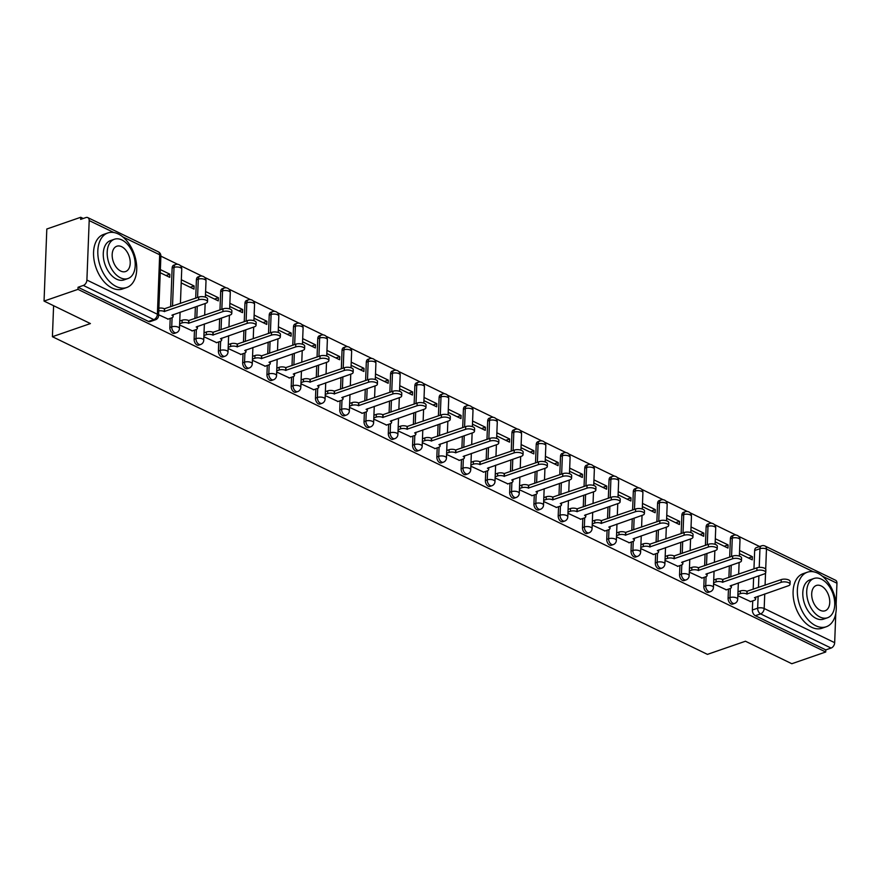 <?xml version="1.0" encoding="UTF-8"?>
<svg xmlns="http://www.w3.org/2000/svg" width="881" height="881" viewBox="0 0 881 881"><rect width="100%" height="100%" fill="white"/><g stroke="black" fill="none" stroke-linecap="round" stroke-linejoin="round"><path stroke-width="1.32" d="M728.455 589.103L728.102 598.232A4.614 2.885 70.9 0 0 731.054 603.937A4.614 2.885 70.9 0 0 732.728 604.102L734.6 603.452A4.614 2.885 -109.1 0 1 732.937 603.287A4.614 2.885 -109.1 0 1 729.986 597.582L730.338 588.431M704.183 577.33L703.831 586.46A4.614 2.885 70.9 0 0 706.782 592.164A4.614 2.885 70.9 0 0 708.456 592.329L710.328 591.68A4.614 2.885 -109.1 0 1 708.665 591.525A4.614 2.885 -109.1 0 1 705.714 585.81L706.066 576.659M679.912 565.558L679.559 574.687A4.614 2.885 70.9 0 0 682.511 580.403A4.614 2.885 70.9 0 0 684.185 580.557L686.057 579.907A4.614 2.885 -109.1 0 1 684.394 579.753A4.614 2.885 -109.1 0 1 681.442 574.038L681.795 564.886M655.64 553.797L655.288 562.915A4.614 2.885 70.9 0 0 658.239 568.63A4.614 2.885 70.9 0 0 659.913 568.785L661.785 568.146A4.614 2.885 -109.1 0 1 660.111 567.981A4.614 2.885 -109.1 0 1 657.171 562.265L657.512 553.114M631.369 542.024L631.016 551.143A4.614 2.885 70.9 0 0 633.968 556.858A4.614 2.885 70.9 0 0 635.642 557.023L637.514 556.374A4.614 2.885 -109.1 0 1 635.84 556.208A4.614 2.885 -109.1 0 1 632.899 550.493L633.241 541.341M607.097 530.252L606.745 539.37A4.614 2.885 70.9 0 0 609.696 545.086A4.614 2.885 70.9 0 0 611.37 545.251L613.242 544.601A4.614 2.885 -109.1 0 1 611.568 544.436A4.614 2.885 -109.1 0 1 608.628 538.72L608.969 529.569M582.826 518.48L582.473 527.598A4.614 2.885 70.9 0 0 585.425 533.313A4.614 2.885 70.9 0 0 587.098 533.479L588.971 532.829A4.614 2.885 -109.1 0 1 587.297 532.664A4.614 2.885 -109.1 0 1 584.345 526.959L584.698 517.808M558.554 506.707L558.202 515.837A4.614 2.885 70.9 0 0 561.153 521.541A4.614 2.885 70.9 0 0 562.827 521.706L564.699 521.056A4.614 2.885 -109.1 0 1 563.025 520.891A4.614 2.885 -109.1 0 1 560.074 515.187L560.426 506.035M534.282 494.935L533.93 504.064A4.614 2.885 70.9 0 0 536.881 509.769A4.614 2.885 70.9 0 0 538.555 509.934L540.427 509.284A4.614 2.885 -109.1 0 1 538.754 509.13A4.614 2.885 -109.1 0 1 535.802 503.414L536.155 494.263M510.011 483.162L509.659 492.292A4.614 2.885 70.9 0 0 512.61 498.007A4.614 2.885 70.9 0 0 514.284 498.161L516.156 497.512A4.614 2.885 -109.1 0 1 514.482 497.358A4.614 2.885 -109.1 0 1 511.531 491.642L511.883 482.491M485.739 471.401L485.387 480.519A4.614 2.885 70.9 0 0 488.338 486.235A4.614 2.885 70.9 0 0 490.012 486.389L491.884 485.75A4.614 2.885 -109.1 0 1 490.21 485.585A4.614 2.885 -109.1 0 1 487.259 479.87L487.611 470.718M461.468 459.629L461.115 468.747A4.614 2.885 70.9 0 0 464.067 474.463A4.614 2.885 70.9 0 0 465.741 474.628L467.613 473.978A4.614 2.885 -109.1 0 1 465.939 473.813A4.614 2.885 -109.1 0 1 462.988 468.097L463.34 458.946M437.196 447.856L436.844 456.975A4.614 2.885 70.9 0 0 439.795 462.69A4.614 2.885 70.9 0 0 441.469 462.855L443.341 462.206A4.614 2.885 -109.1 0 1 441.667 462.04A4.614 2.885 -109.1 0 1 438.716 456.325L439.068 447.174M412.925 436.084L412.572 445.202A4.614 2.885 70.9 0 0 415.524 450.918A4.614 2.885 70.9 0 0 417.198 451.083L419.07 450.433A4.614 2.885 -109.1 0 1 417.396 450.268A4.614 2.885 -109.1 0 1 414.444 444.564L414.797 435.412M388.653 424.312L388.301 433.441A4.614 2.885 70.9 0 0 391.252 439.145A4.614 2.885 70.9 0 0 392.926 439.311L394.798 438.661A4.614 2.885 -109.1 0 1 393.124 438.496A4.614 2.885 -109.1 0 1 390.173 432.791L390.525 423.64M364.382 412.539L364.029 421.669A4.614 2.885 70.9 0 0 366.981 427.373A4.614 2.885 70.9 0 0 368.654 427.538L370.527 426.889A4.614 2.885 -109.1 0 1 368.853 426.723A4.614 2.885 -109.1 0 1 365.901 421.019L366.254 411.868M340.11 400.767L339.758 409.896A4.614 2.885 70.9 0 0 342.709 415.601A4.614 2.885 70.9 0 0 344.372 415.766L346.255 415.116A4.614 2.885 -109.1 0 1 344.581 414.962A4.614 2.885 -109.1 0 1 341.63 409.247L341.982 400.095M315.839 389.006L315.486 398.124A4.614 2.885 70.9 0 0 318.437 403.839A4.614 2.885 70.9 0 0 320.1 403.994L321.983 403.344A4.614 2.885 -109.1 0 1 320.31 403.19A4.614 2.885 -109.1 0 1 317.358 397.474L317.711 388.323M291.567 377.233L291.215 386.352A4.614 2.885 70.9 0 0 294.166 392.067A4.614 2.885 70.9 0 0 295.829 392.221L297.712 391.582A4.614 2.885 -109.1 0 1 296.038 391.417A4.614 2.885 -109.1 0 1 293.087 385.702L293.439 376.55M267.295 365.461L266.943 374.579A4.614 2.885 70.9 0 0 269.894 380.295A4.614 2.885 70.9 0 0 271.557 380.46L273.44 379.81A4.614 2.885 -109.1 0 1 271.766 379.645A4.614 2.885 -109.1 0 1 268.815 373.929L269.168 364.778M243.024 353.688L242.671 362.807A4.614 2.885 70.9 0 0 245.623 368.522A4.614 2.885 70.9 0 0 247.286 368.687L249.169 368.038A4.614 2.885 -109.1 0 1 247.495 367.873A4.614 2.885 -109.1 0 1 244.544 362.157L244.896 353.006M218.752 341.916L218.4 351.034A4.614 2.885 70.9 0 0 221.351 356.75A4.614 2.885 70.9 0 0 223.014 356.915L224.897 356.265A4.614 2.885 -109.1 0 1 223.223 356.1A4.614 2.885 -109.1 0 1 220.272 350.396L220.624 341.244M194.481 330.144L194.128 339.273A4.614 2.885 70.9 0 0 197.08 344.978A4.614 2.885 70.9 0 0 198.743 345.143L200.626 344.493A4.614 2.885 -109.1 0 1 198.952 344.328A4.614 2.885 -109.1 0 1 196 338.623L196.353 329.472M170.198 318.371L169.857 327.501A4.614 2.885 70.9 0 0 172.808 333.205A4.614 2.885 70.9 0 0 174.471 333.37L176.354 332.721A4.614 2.885 -109.1 0 1 174.68 332.566A4.614 2.885 -109.1 0 1 171.729 326.851L172.081 317.7M759.62 546.517L738.619 536.32M735.965 535.042L714.348 524.558M711.694 523.27L690.076 512.786M687.422 511.498L665.794 501.014M663.151 499.725L641.522 489.241M638.879 487.953L617.251 477.469M614.597 476.18L592.979 465.697M590.325 464.408L568.708 453.924M566.054 452.636L544.436 442.152M541.782 440.874L520.164 430.391M517.51 429.102L495.893 418.618M493.239 417.33L471.621 406.846M468.967 405.557L447.35 395.073M444.696 393.785L423.078 383.301M420.424 382.013L398.807 371.529M396.153 370.24L374.535 359.756M371.881 358.479L350.264 347.995M347.61 346.707L325.992 336.223M323.338 334.934L301.72 324.45M299.066 323.162L277.449 312.678M274.795 311.389L253.177 300.906M250.523 299.617L228.906 289.133M226.252 287.845L204.634 277.361M201.98 276.083L180.363 265.588M177.709 264.311L160.871 256.14M83.232 218.488L80.733 217.277L80.656 219.38L85.942 217.552A4.614 3.061 -64.1 0 1 87.792 217.607A4.614 3.061 -64.1 0 1 89.19 220.58L86.9 280.048L157.391 314.231L159.67 254.763L122.723 236.846M44.05 301.082L77.969 289.364L825.728 651.995L791.81 663.723L745.447 641.236L707.432 654.374L52.408 336.707L90.413 323.569L44.05 301.082L46.814 229.005L80.733 217.277M835.794 613.264L834.67 642.678A4.614 3.061 115.9 0 1 831.091 648.064L825.816 649.892L755.325 615.709A4.614 2.885 -109.1 0 1 752.374 610.004L752.726 600.875M753.178 589.301L753.618 577.628M753.96 568.873L754.665 550.526L759.951 548.698A4.614 2.885 -109.1 0 1 761.547 545.846L756.261 547.674A4.614 2.885 70.9 0 0 754.665 550.526M813.317 571.758L766.47 549.028A4.614 3.061 -64.1 0 0 765.071 546.055L835.551 580.238A4.614 3.061 115.9 0 1 836.95 583.211L836.135 604.289M825.816 649.892L825.728 651.995M78.046 287.261L148.537 321.444A4.614 2.885 70.9 0 0 150.199 321.598L155.485 319.77A4.614 2.885 -109.1 0 1 153.812 319.616L83.332 285.433L78.046 287.261L77.969 289.364M83.332 285.433A4.614 3.061 -64.1 0 0 86.9 280.048M158.624 314.77L168.117 319.098M160.243 272.747L169.725 277.339L169.846 274.189L165.98 275.533M179.592 324.946L192.388 330.871M181.211 282.911L193.996 289.111L194.117 285.962L190.252 287.294M203.863 336.718L216.66 342.643M205.482 294.683L218.268 300.884L218.389 297.734L214.524 299.066M228.135 348.491L240.931 354.404M229.754 306.456L242.539 312.656L242.66 309.506L238.795 310.839M252.406 360.252L265.203 366.177M254.025 318.228L266.811 324.428L266.932 321.279L263.067 322.611M276.678 372.024L289.475 377.949M278.297 330.001L291.082 336.201L291.204 333.051L287.338 334.384M300.95 383.797L313.746 389.721M302.568 341.773L315.354 347.973L315.475 344.812L311.61 346.156M325.221 395.569L338.018 401.494M326.84 353.545L339.625 359.745L339.747 356.585L335.881 357.928M349.493 407.341L362.289 413.266M351.112 365.307L363.897 371.507L364.018 368.357L360.153 369.69M373.764 419.114L386.561 425.038M375.383 377.079L388.169 383.279L388.29 380.129L384.424 381.462M398.036 430.886L410.832 436.811M399.655 388.851L412.44 395.051L412.561 391.902L408.696 393.234M422.307 442.647L435.104 448.572M423.926 400.624L436.712 406.824L436.833 403.674L432.967 405.007M446.579 454.42L459.375 460.345M448.198 412.396L460.983 418.596L461.104 415.447L457.239 416.779M470.85 466.192L483.647 472.117M472.469 424.168L485.255 430.369L485.376 427.208L481.511 428.551M495.133 477.965L507.919 483.889M496.741 435.941L509.526 442.141L509.647 438.98L505.782 440.324M519.405 489.737L532.19 495.662M521.012 447.702L533.798 453.902L533.919 450.753L530.054 452.096M543.676 501.509L556.462 507.434M545.284 459.475L558.069 465.675L558.191 462.525L554.325 463.858M567.948 513.282L580.733 519.206M569.555 471.247L582.341 477.447L582.462 474.297L578.597 475.63M592.219 525.043L605.005 530.968M593.827 483.019L606.613 489.219L606.734 486.07L602.868 487.402M616.491 536.815L629.287 542.74M618.099 494.792L630.884 500.992L631.005 497.842L627.14 499.175M640.762 548.588L653.559 554.512M642.37 506.564L655.156 512.764L655.277 509.614L651.411 510.947M665.034 560.36L677.83 566.285M666.642 518.336L679.427 524.536L679.548 521.376L675.683 522.719M689.305 572.132L702.102 578.057M690.913 530.109L703.699 536.298L703.82 533.148L699.955 534.492M713.577 583.905L726.373 589.83M715.185 541.87L727.97 548.07L728.091 544.921L724.226 546.253M728.906 577.529L729.347 565.855M729.688 557.1L730.393 538.754L732.265 538.115A4.614 2.885 -109.1 0 1 733.873 535.252L731.99 535.901A4.614 2.885 70.9 0 0 730.393 538.754M704.635 565.756L705.075 554.083M705.417 545.328L706.122 526.992L707.994 526.342A4.614 2.885 -109.1 0 1 709.601 523.479L707.718 524.129A4.614 2.885 70.9 0 0 706.122 526.992M680.363 553.995L680.804 542.311M681.145 533.556L681.85 515.22L683.722 514.57A4.614 2.885 -109.1 0 1 685.33 511.707L683.447 512.357A4.614 2.885 70.9 0 0 681.85 515.22M656.092 542.222L656.532 530.538M656.874 521.783L657.578 503.447L659.451 502.798A4.614 2.885 -109.1 0 1 661.058 499.945L659.175 500.584A4.614 2.885 70.9 0 0 657.578 503.447M631.809 530.45L632.261 518.777M632.602 510.011L633.307 491.675L635.179 491.025A4.614 2.885 -109.1 0 1 636.787 488.173L634.904 488.823A4.614 2.885 70.9 0 0 633.307 491.675M607.538 518.678L607.989 507.004M608.331 498.25L609.035 479.903L610.907 479.253A4.614 2.885 -109.1 0 1 612.515 476.401L610.632 477.05A4.614 2.885 70.9 0 0 609.035 479.903M583.266 506.905L583.718 495.232M584.059 486.477L584.764 468.13L586.636 467.481A4.614 2.885 -109.1 0 1 588.233 464.628L586.361 465.278A4.614 2.885 70.9 0 0 584.764 468.13M558.995 495.133L559.446 483.46M559.787 474.705L560.492 456.358L562.364 455.708A4.614 2.885 -109.1 0 1 563.961 452.856L562.089 453.506A4.614 2.885 70.9 0 0 560.492 456.358M534.723 483.361L535.174 471.687M535.516 462.932L536.221 444.586L538.093 443.947A4.614 2.885 -109.1 0 1 539.69 441.084L537.817 441.733A4.614 2.885 70.9 0 0 536.221 444.586M510.451 471.599L510.903 459.915M511.244 451.16L511.949 432.824L513.821 432.175A4.614 2.885 -109.1 0 1 515.418 429.311L513.546 429.961A4.614 2.885 70.9 0 0 511.949 432.824M486.18 459.827L486.631 448.143M486.973 439.388L487.678 421.052L489.55 420.402A4.614 2.885 -109.1 0 1 491.146 417.55L489.274 418.189A4.614 2.885 70.9 0 0 487.678 421.052M461.908 448.055L462.36 436.381M462.701 427.615L463.406 409.28L465.278 408.63A4.614 2.885 -109.1 0 1 466.875 405.778L465.003 406.427A4.614 2.885 70.9 0 0 463.406 409.28M437.637 436.282L438.088 424.609M438.43 415.843L439.123 397.507L441.007 396.857A4.614 2.885 -109.1 0 1 442.603 394.005L440.731 394.655A4.614 2.885 70.9 0 0 439.123 397.507M413.365 424.51L413.817 412.837M414.147 404.082L414.852 385.735L416.735 385.085A4.614 2.885 -109.1 0 1 418.332 382.233L416.46 382.883A4.614 2.885 70.9 0 0 414.852 385.735M389.094 412.737L389.545 401.064M389.876 392.309L390.58 373.962L392.463 373.313A4.614 2.885 -109.1 0 1 394.06 370.46L392.188 371.11A4.614 2.885 70.9 0 0 390.58 373.962M364.822 400.965L365.274 389.292M365.604 380.537L366.309 362.19L368.192 361.551A4.614 2.885 -109.1 0 1 369.789 358.688L367.917 359.338A4.614 2.885 70.9 0 0 366.309 362.19M340.551 389.193L341.002 377.52M341.332 368.765L342.037 350.429L343.92 349.779A4.614 2.885 -109.1 0 1 345.517 346.916L343.645 347.566A4.614 2.885 70.9 0 0 342.037 350.429M316.279 377.431L316.731 365.747M317.061 356.992L317.766 338.656L319.649 338.007A4.614 2.885 -109.1 0 1 321.246 335.143L319.374 335.793A4.614 2.885 70.9 0 0 317.766 338.656M292.007 365.659L292.459 353.975M292.789 345.22L293.494 326.884L295.377 326.234A4.614 2.885 -109.1 0 1 296.974 323.382L295.102 324.021A4.614 2.885 70.9 0 0 293.494 326.884M267.736 353.887L268.187 342.213M268.518 333.447L269.223 315.112L271.106 314.462A4.614 2.885 -109.1 0 1 272.703 311.61L270.83 312.259A4.614 2.885 70.9 0 0 269.223 315.112M243.464 342.114L243.916 330.441M244.246 321.686L244.951 303.339L246.823 302.69A4.614 2.885 -109.1 0 1 248.431 299.837L246.559 300.487A4.614 2.885 70.9 0 0 244.951 303.339M219.193 330.342L219.644 318.669M219.975 309.914L220.679 291.567L222.552 290.917A4.614 2.885 -109.1 0 1 224.159 288.065L222.287 288.715A4.614 2.885 70.9 0 0 220.679 291.567M194.921 318.57L195.373 306.896M195.703 298.141L196.408 279.795L198.28 279.156A4.614 2.885 -109.1 0 1 199.888 276.293L198.016 276.942A4.614 2.885 70.9 0 0 196.408 279.795M170.65 306.797L172.136 268.022L174.009 267.384A4.614 2.885 -109.1 0 1 175.616 264.52L173.744 265.17A4.614 2.885 70.9 0 0 172.136 268.022M53.598 305.718L52.408 336.707M737.849 595.677L750.645 601.602M739.456 553.642L752.242 559.842L752.363 556.693L748.498 558.025M752.363 556.693L739.577 550.493M728.091 544.921L715.306 538.72M703.82 533.148L691.034 526.948M679.548 521.376L666.763 515.176M655.277 509.614L642.491 503.414M631.005 497.842L618.22 491.642M606.734 486.07L593.948 479.87M582.462 474.297L569.677 468.097M558.191 462.525L545.405 456.325M533.919 450.753L521.134 444.553M509.647 438.98L496.862 432.78M485.376 427.208L472.59 421.008M461.104 415.447L448.319 409.247M436.833 403.674L424.047 397.474M412.561 391.902L399.776 385.702M388.29 380.129L375.504 373.929M364.018 368.357L351.233 362.157M339.747 356.585L326.961 350.385M315.475 344.812L302.69 338.612M291.204 333.051L278.418 326.851M266.932 321.279L254.146 315.079M242.66 309.506L229.875 303.306M218.389 297.734L205.603 291.534M194.117 285.962L181.332 279.762M169.846 274.189L160.364 269.597M167.775 319.208L171.619 317.887A4.614 1.905 -177.8 0 0 173.117 316.554A4.614 1.905 -177.8 0 0 171.916 315.2L205.769 303.306A5.308 2.191 -177.8 0 0 207.498 301.765A5.308 2.191 -177.8 0 0 204.37 299.639A5.308 2.191 -177.8 0 0 198.61 299.826L164.284 311.5A4.614 1.905 -177.8 0 0 158.767 310.916M158.877 308.185A4.614 1.905 2.2 0 1 164.395 308.768L198.721 297.095A5.308 2.191 2.2 0 1 204.48 296.897A5.308 2.191 2.2 0 1 207.597 299.033L207.498 301.765M164.527 311.621L164.626 308.879M192.047 330.981L195.89 329.659A4.614 1.905 -177.8 0 0 197.388 328.327A4.614 1.905 -177.8 0 0 196.188 326.972L230.04 315.068A5.308 2.191 -177.8 0 0 231.769 313.537A5.308 2.191 -177.8 0 0 228.642 311.4A5.308 2.191 -177.8 0 0 222.882 311.599L188.556 323.272A4.614 1.905 -177.8 0 0 182.037 322.942L182.147 320.21A4.614 1.905 2.2 0 1 188.666 320.541L222.992 308.868A5.308 2.191 2.2 0 1 228.752 308.669A5.308 2.191 2.2 0 1 231.868 310.806L231.769 313.537M179.746 321.036L182.147 320.21M179.636 323.768L182.037 322.942M188.798 323.382L188.897 320.651M216.319 342.753L220.162 341.432A4.614 1.905 -177.8 0 0 221.66 340.099A4.614 1.905 -177.8 0 0 220.459 338.745L254.312 326.84A5.308 2.191 -177.8 0 0 256.041 325.309A5.308 2.191 -177.8 0 0 252.913 323.173A5.308 2.191 -177.8 0 0 247.154 323.371L212.828 335.044A4.614 1.905 -177.8 0 0 206.308 334.714L206.418 331.983A4.614 1.905 2.2 0 1 212.938 332.313L247.264 320.64A5.308 2.191 2.2 0 1 253.023 320.442A5.308 2.191 2.2 0 1 256.151 322.578L256.041 325.309M204.018 332.809L206.418 331.983M203.907 335.54L206.308 334.714M213.07 335.154L213.169 332.423M116.27 286.512A28.864 18.027 70.9 0 0 126.71 287.525A28.864 18.027 70.9 0 0 136.247 262.086A28.864 18.027 70.9 0 0 118.285 233.972A28.864 18.027 70.9 0 0 107.845 232.958A28.864 18.027 70.9 0 0 98.298 258.397A28.864 18.027 70.9 0 0 116.27 286.512M107.845 232.958L103.584 234.434A28.864 18.027 70.9 0 0 94.036 259.873A28.864 18.027 70.9 0 0 112.008 287.988A28.864 18.027 70.9 0 0 122.448 289.001L126.71 287.525M127.987 278.528L124.067 279.883A20.781 12.984 -109.1 0 1 116.545 279.156A20.781 12.984 -109.1 0 1 103.617 258.915A20.781 12.984 -109.1 0 1 110.488 240.601L114.409 239.247A20.781 12.984 70.9 0 0 107.537 257.56A20.781 12.984 70.9 0 0 120.466 277.801A20.781 12.984 70.9 0 0 127.987 278.528A20.781 12.984 70.9 0 0 134.859 260.214A20.781 12.984 70.9 0 0 121.919 239.973A20.781 12.984 70.9 0 0 114.409 239.247M121.666 246.702A13.391 8.37 70.9 0 0 116.821 246.228A13.391 8.37 70.9 0 0 112.394 258.034A13.391 8.37 70.9 0 0 120.73 271.073A13.391 8.37 70.9 0 0 125.576 271.546A13.391 8.37 70.9 0 0 130.003 259.741A13.391 8.37 70.9 0 0 121.666 246.702M815.795 625.752A28.864 18.027 70.9 0 0 826.235 626.765A28.864 18.027 70.9 0 0 835.783 601.327A28.864 18.027 70.9 0 0 817.81 573.223A28.864 18.027 70.9 0 0 807.37 572.21A28.864 18.027 70.9 0 0 797.834 597.648A28.864 18.027 70.9 0 0 815.795 625.752M807.37 572.21L803.109 573.674A28.864 18.027 70.9 0 0 793.572 599.113A28.864 18.027 70.9 0 0 811.533 627.228A28.864 18.027 70.9 0 0 821.973 628.241L826.235 626.765M827.512 617.768L823.592 619.123A20.781 12.984 -109.1 0 1 816.081 618.396A20.781 12.984 -109.1 0 1 803.142 598.155A20.781 12.984 -109.1 0 1 810.013 579.841L813.934 578.487A20.781 12.984 70.9 0 0 807.062 596.8A20.781 12.984 70.9 0 0 820.002 617.041A20.781 12.984 70.9 0 0 827.512 617.768A20.781 12.984 70.9 0 0 834.384 599.454A20.781 12.984 70.9 0 0 821.455 579.213A20.781 12.984 70.9 0 0 813.934 578.487M821.191 585.942A13.391 8.37 70.9 0 0 816.346 585.469A13.391 8.37 70.9 0 0 811.919 597.274A13.391 8.37 70.9 0 0 820.255 610.324A13.391 8.37 70.9 0 0 825.101 610.786A13.391 8.37 70.9 0 0 829.528 598.981A13.391 8.37 70.9 0 0 821.191 585.942M240.59 354.525L244.433 353.204A4.614 1.905 -177.8 0 0 245.931 351.871A4.614 1.905 -177.8 0 0 244.731 350.517L278.583 338.612A5.308 2.191 -177.8 0 0 280.312 337.082A5.308 2.191 -177.8 0 0 277.185 334.945A5.308 2.191 -177.8 0 0 271.425 335.143L237.099 346.817A4.614 1.905 -177.8 0 0 230.58 346.486L230.69 343.755A4.614 1.905 2.2 0 1 237.209 344.086L271.535 332.412A5.308 2.191 2.2 0 1 277.295 332.214A5.308 2.191 2.2 0 1 280.422 334.351L280.312 337.082M228.289 344.581L230.69 343.755M228.179 347.312L230.58 346.486M237.341 346.927L237.441 344.196M264.862 366.298L268.705 364.965A4.614 1.905 -177.8 0 0 270.203 363.644A4.614 1.905 -177.8 0 0 269.002 362.278L302.855 350.385A5.308 2.191 -177.8 0 0 304.584 348.854A5.308 2.191 -177.8 0 0 301.456 346.718A5.308 2.191 -177.8 0 0 295.697 346.916L261.371 358.589A4.614 1.905 -177.8 0 0 254.851 358.259L254.961 355.528A4.614 1.905 2.2 0 1 261.481 355.858L295.807 344.185A5.308 2.191 2.2 0 1 301.566 343.986A5.308 2.191 2.2 0 1 304.694 346.123L304.584 348.854M252.561 356.353L254.961 355.528M252.451 359.085L254.851 358.259M261.613 358.699L261.712 355.968M289.133 378.07L292.977 376.738A4.614 1.905 -177.8 0 0 294.474 375.405A4.614 1.905 -177.8 0 0 293.274 374.051L327.126 362.157A5.308 2.191 -177.8 0 0 328.855 360.626A5.308 2.191 -177.8 0 0 325.728 358.49A5.308 2.191 -177.8 0 0 319.968 358.688L285.642 370.361A4.614 1.905 -177.8 0 0 279.123 370.031L279.233 367.289A4.614 1.905 2.2 0 1 285.752 367.619L320.078 355.957A5.308 2.191 2.2 0 1 325.838 355.759A5.308 2.191 2.2 0 1 328.965 357.895L328.855 360.626M276.832 368.126L279.233 367.289M276.722 370.857L279.123 370.031M285.885 370.472L285.984 367.74M313.405 389.843L317.248 388.51A4.614 1.905 -177.8 0 0 318.746 387.177A4.614 1.905 -177.8 0 0 317.545 385.823L351.398 373.929A5.308 2.191 -177.8 0 0 353.127 372.399A5.308 2.191 -177.8 0 0 349.999 370.262A5.308 2.191 -177.8 0 0 344.24 370.46L309.925 382.123A4.614 1.905 -177.8 0 0 303.394 381.792L303.505 379.061A4.614 1.905 2.2 0 1 310.024 379.392L344.35 367.729A5.308 2.191 2.2 0 1 350.109 367.531A5.308 2.191 2.2 0 1 353.237 369.668L353.127 372.399M301.104 379.898L303.505 379.061M300.994 382.629L303.394 381.792M310.156 382.244L310.255 379.513M337.676 401.615L341.52 400.282A4.614 1.905 -177.8 0 0 343.017 398.95A4.614 1.905 -177.8 0 0 341.817 397.595L375.669 385.702A5.308 2.191 -177.8 0 0 377.398 384.171A5.308 2.191 -177.8 0 0 374.271 382.035A5.308 2.191 -177.8 0 0 368.511 382.222L334.196 393.895A4.614 1.905 -177.8 0 0 327.666 393.565L327.776 390.834A4.614 1.905 2.2 0 1 334.295 391.164L368.621 379.491A5.308 2.191 2.2 0 1 374.381 379.304A5.308 2.191 2.2 0 1 377.509 381.429L377.398 384.171M325.375 391.671L327.776 390.834M325.265 394.402L327.666 393.565M334.428 394.016L334.527 391.285M361.948 413.376L365.791 412.055A4.614 1.905 -177.8 0 0 367.289 410.722A4.614 1.905 -177.8 0 0 366.089 409.368L399.941 397.463A5.308 2.191 -177.8 0 0 401.67 395.932A5.308 2.191 -177.8 0 0 398.542 393.796A5.308 2.191 -177.8 0 0 392.783 393.994L358.468 405.667A4.614 1.905 -177.8 0 0 351.937 405.337L352.048 402.606A4.614 1.905 2.2 0 1 358.567 402.936L392.893 391.263A5.308 2.191 2.2 0 1 398.653 391.065A5.308 2.191 2.2 0 1 401.78 393.201L401.67 395.932M349.647 403.432L352.048 402.606M349.537 406.174L351.937 405.337M358.699 405.778L358.798 403.046M386.219 425.149L390.063 423.827A4.614 1.905 -177.8 0 0 391.56 422.495A4.614 1.905 -177.8 0 0 390.36 421.14L424.213 409.236A5.308 2.191 -177.8 0 0 425.941 407.705A5.308 2.191 -177.8 0 0 422.814 405.568A5.308 2.191 -177.8 0 0 417.054 405.767L382.739 417.44A4.614 1.905 -177.8 0 0 376.209 417.109L376.319 414.378A4.614 1.905 2.2 0 1 382.839 414.709L417.165 403.035A5.308 2.191 2.2 0 1 422.924 402.837A5.308 2.191 2.2 0 1 426.052 404.974L425.941 407.705M373.918 415.204L376.319 414.378M373.808 417.935L376.209 417.109M382.971 417.55L383.07 414.819M410.502 436.921L414.334 435.599A4.614 1.905 -177.8 0 0 415.832 434.267A4.614 1.905 -177.8 0 0 414.632 432.912L448.484 421.008A5.308 2.191 -177.8 0 0 450.213 419.477A5.308 2.191 -177.8 0 0 447.085 417.341A5.308 2.191 -177.8 0 0 441.326 417.539L407.011 429.212A4.614 1.905 -177.8 0 0 400.492 428.882L400.591 426.151A4.614 1.905 2.2 0 1 407.11 426.481L441.436 414.808A5.308 2.191 2.2 0 1 447.196 414.61A5.308 2.191 2.2 0 1 450.323 416.746L450.213 419.477M398.19 426.977L400.591 426.151M398.08 429.708L400.492 428.882M407.242 429.322L407.341 426.591M434.774 448.693L438.606 447.372A4.614 1.905 -177.8 0 0 440.104 446.039A4.614 1.905 -177.8 0 0 438.903 444.674L472.756 432.78A5.308 2.191 -177.8 0 0 474.485 431.25A5.308 2.191 -177.8 0 0 471.357 429.113A5.308 2.191 -177.8 0 0 465.597 429.311L431.283 440.985A4.614 1.905 -177.8 0 0 424.763 440.654L424.862 437.923A4.614 1.905 2.2 0 1 431.382 438.253L465.708 426.58A5.308 2.191 2.2 0 1 471.467 426.382A5.308 2.191 2.2 0 1 474.595 428.518L474.485 431.25M422.462 438.749L424.862 437.923M422.362 441.48L424.763 440.654M431.514 441.095L431.613 438.364M459.045 460.466L462.877 459.133A4.614 1.905 -177.8 0 0 464.386 457.801A4.614 1.905 -177.8 0 0 463.175 456.446L497.027 444.553A5.308 2.191 -177.8 0 0 498.756 443.022A5.308 2.191 -177.8 0 0 495.629 440.885A5.308 2.191 -177.8 0 0 489.869 441.084L455.554 452.757A4.614 1.905 -177.8 0 0 449.035 452.427L449.134 449.695A4.614 1.905 2.2 0 1 455.653 450.026L489.979 438.353A5.308 2.191 2.2 0 1 495.739 438.154A5.308 2.191 2.2 0 1 498.866 440.291L498.756 443.022M446.733 450.521L449.134 449.695M446.634 453.252L449.035 452.427M455.785 452.867L455.884 450.136M483.317 472.238L487.149 470.906A4.614 1.905 -177.8 0 0 488.658 469.573A4.614 1.905 -177.8 0 0 487.446 468.218L521.299 456.325A5.308 2.191 -177.8 0 0 523.028 454.794A5.308 2.191 -177.8 0 0 519.9 452.658A5.308 2.191 -177.8 0 0 514.141 452.856L479.826 464.518A4.614 1.905 -177.8 0 0 473.306 464.188L473.405 461.457A4.614 1.905 2.2 0 1 479.925 461.787L514.251 450.125A5.308 2.191 2.2 0 1 520.01 449.927A5.308 2.191 2.2 0 1 523.138 452.063L523.028 454.794M471.005 462.294L473.405 461.457M470.906 465.025L473.306 464.188M480.057 464.639L480.156 461.908M507.588 484.01L511.421 482.678A4.614 1.905 -177.8 0 0 512.929 481.345A4.614 1.905 -177.8 0 0 511.718 479.991L545.57 468.097A5.308 2.191 -177.8 0 0 547.299 466.567A5.308 2.191 -177.8 0 0 544.172 464.43A5.308 2.191 -177.8 0 0 538.412 464.617L504.097 476.291A4.614 1.905 -177.8 0 0 497.578 475.96L497.677 473.229A4.614 1.905 2.2 0 1 504.196 473.56L538.522 461.886A5.308 2.191 2.2 0 1 544.282 461.699A5.308 2.191 2.2 0 1 547.409 463.835L547.299 466.567M495.276 474.066L497.677 473.229M495.177 476.797L497.578 475.96M504.328 476.412L504.428 473.681M531.86 495.772L535.692 494.45A4.614 1.905 -177.8 0 0 537.201 493.118A4.614 1.905 -177.8 0 0 535.989 491.763L569.842 479.87A5.308 2.191 -177.8 0 0 571.571 478.328A5.308 2.191 -177.8 0 0 568.443 476.203A5.308 2.191 -177.8 0 0 562.695 476.39L528.369 488.063A4.614 1.905 -177.8 0 0 521.849 487.733L521.948 485.002A4.614 1.905 2.2 0 1 528.468 485.332L562.794 473.659A5.308 2.191 2.2 0 1 568.553 473.46A5.308 2.191 2.2 0 1 571.681 475.597L571.571 478.328M519.548 485.838L521.948 485.002M519.449 488.57L521.849 487.733M528.6 488.173L528.71 485.442M556.131 507.544L559.964 506.223A4.614 1.905 -177.8 0 0 561.472 504.89A4.614 1.905 -177.8 0 0 560.261 503.536L594.113 491.631A5.308 2.191 -177.8 0 0 595.842 490.1A5.308 2.191 -177.8 0 0 592.726 487.964A5.308 2.191 -177.8 0 0 586.966 488.162L552.64 499.835A4.614 1.905 -177.8 0 0 546.121 499.505L546.22 496.774A4.614 1.905 2.2 0 1 552.739 497.104L587.065 485.431A5.308 2.191 2.2 0 1 592.825 485.233A5.308 2.191 2.2 0 1 595.952 487.369L595.842 490.1M543.819 497.6L546.22 496.774M543.72 500.331L546.121 499.505M552.872 499.945L552.982 497.214M580.403 519.316L584.235 517.995A4.614 1.905 -177.8 0 0 585.744 516.662A4.614 1.905 -177.8 0 0 584.532 515.308L618.385 503.403A5.308 2.191 -177.8 0 0 620.114 501.873A5.308 2.191 -177.8 0 0 616.997 499.736A5.308 2.191 -177.8 0 0 611.238 499.934L576.912 511.608A4.614 1.905 -177.8 0 0 570.392 511.277L570.492 508.546A4.614 1.905 2.2 0 1 577.011 508.877L611.337 497.203A5.308 2.191 2.2 0 1 617.096 497.005A5.308 2.191 2.2 0 1 620.224 499.142L620.114 501.873M568.091 509.372L570.492 508.546M567.992 512.103L570.392 511.277M577.143 511.718L577.253 508.987M604.674 531.089L608.507 529.767A4.614 1.905 -177.8 0 0 610.015 528.435A4.614 1.905 -177.8 0 0 608.804 527.08L642.667 515.176A5.308 2.191 -177.8 0 0 644.385 513.645A5.308 2.191 -177.8 0 0 641.269 511.509A5.308 2.191 -177.8 0 0 635.509 511.707L601.183 523.38A4.614 1.905 -177.8 0 0 594.664 523.05L594.763 520.319A4.614 1.905 2.2 0 1 601.283 520.649L635.608 508.976A5.308 2.191 2.2 0 1 641.368 508.778A5.308 2.191 2.2 0 1 644.496 510.914L644.385 513.645M592.362 521.145L594.763 520.319M592.263 523.876L594.664 523.05M601.415 523.49L601.525 520.759M628.946 542.861L632.778 541.529A4.614 1.905 -177.8 0 0 634.287 540.207A4.614 1.905 -177.8 0 0 633.076 538.842L666.939 526.948A5.308 2.191 -177.8 0 0 668.668 525.417A5.308 2.191 -177.8 0 0 665.54 523.281A5.308 2.191 -177.8 0 0 659.781 523.479L625.455 535.152A4.614 1.905 -177.8 0 0 618.936 534.822L619.035 532.091A4.614 1.905 2.2 0 1 625.554 532.421L659.88 520.748A5.308 2.191 2.2 0 1 665.64 520.55A5.308 2.191 2.2 0 1 668.767 522.686L668.668 525.417M616.634 532.917L619.035 532.091M616.535 535.648L618.936 534.822M625.686 535.263L625.796 532.531M653.217 554.634L657.05 553.301A4.614 1.905 -177.8 0 0 658.559 551.969A4.614 1.905 -177.8 0 0 657.347 550.614L691.211 538.72A5.308 2.191 -177.8 0 0 692.94 537.19A5.308 2.191 -177.8 0 0 689.812 535.053A5.308 2.191 -177.8 0 0 684.052 535.252L649.726 546.925A4.614 1.905 -177.8 0 0 643.207 546.594L643.306 543.852A4.614 1.905 2.2 0 1 649.826 544.183L684.152 532.52A5.308 2.191 2.2 0 1 689.911 532.322A5.308 2.191 2.2 0 1 693.039 534.459L692.94 537.19M640.905 544.689L643.306 543.852M640.806 547.42L643.207 546.594M649.958 547.035L650.068 544.304M677.489 566.406L681.321 565.073A4.614 1.905 -177.8 0 0 682.83 563.741A4.614 1.905 -177.8 0 0 681.619 562.386L715.482 550.493A5.308 2.191 -177.8 0 0 717.211 548.962A5.308 2.191 -177.8 0 0 714.084 546.826A5.308 2.191 -177.8 0 0 708.324 547.024L673.998 558.686A4.614 1.905 -177.8 0 0 667.479 558.356L667.578 555.625A4.614 1.905 2.2 0 1 674.108 555.955L708.423 544.282A5.308 2.191 2.2 0 1 714.183 544.095A5.308 2.191 2.2 0 1 717.31 546.231L717.211 548.962M665.177 556.462L667.578 555.625M665.078 559.193L667.479 558.356M674.229 558.807L674.339 556.076M701.761 578.178L705.593 576.846A4.614 1.905 -177.8 0 0 707.102 575.513A4.614 1.905 -177.8 0 0 705.89 574.159L739.754 562.265A5.308 2.191 -177.8 0 0 741.483 560.734A5.308 2.191 -177.8 0 0 738.355 558.598A5.308 2.191 -177.8 0 0 732.596 558.785L698.27 570.459A4.614 1.905 -177.8 0 0 691.75 570.128L691.849 567.397A4.614 1.905 2.2 0 1 698.38 567.727L732.695 556.054A5.308 2.191 2.2 0 1 738.454 555.856A5.308 2.191 2.2 0 1 741.582 557.992L741.483 560.734M689.449 568.234L691.849 567.397M689.349 570.965L691.75 570.128M698.501 570.58L698.611 567.838M726.032 589.94L729.864 588.618A4.614 1.905 -177.8 0 0 731.373 587.286A4.614 1.905 -177.8 0 0 730.162 585.931L764.025 574.027A5.308 2.191 -177.8 0 0 765.754 572.496A5.308 2.191 -177.8 0 0 762.627 570.359A5.308 2.191 -177.8 0 0 756.867 570.558L722.541 582.231A4.614 1.905 -177.8 0 0 716.022 581.9L716.121 579.169A4.614 1.905 2.2 0 1 722.651 579.5L756.966 567.827A5.308 2.191 2.2 0 1 762.726 567.628A5.308 2.191 2.2 0 1 765.853 569.765L765.754 572.496M713.72 579.995L716.121 579.169M713.621 582.726L716.022 581.9M722.772 582.341L722.883 579.61M750.304 601.712L754.136 600.39A4.614 1.905 -177.8 0 0 755.645 599.058A4.614 1.905 -177.8 0 0 754.433 597.703L788.297 585.799A5.308 2.191 -177.8 0 0 790.026 584.268A5.308 2.191 -177.8 0 0 786.898 582.132A5.308 2.191 -177.8 0 0 781.139 582.33L746.813 594.003A4.614 1.905 -177.8 0 0 740.293 593.673L740.403 590.942A4.614 1.905 2.2 0 1 746.923 591.272L781.238 579.599A5.308 2.191 2.2 0 1 786.997 579.401A5.308 2.191 2.2 0 1 790.125 581.537L790.026 584.268M737.992 591.768L740.403 590.942M737.893 594.499L740.293 593.673M747.044 594.113L747.154 591.382M728.102 598.232L729.986 597.582A4.614 1.905 2.2 0 1 736.505 597.913A4.614 1.905 -177.8 0 1 737.705 599.267L738.333 582.914M703.831 586.46L705.714 585.81A4.614 1.905 2.2 0 1 712.233 586.14A4.614 1.905 -177.8 0 1 713.434 587.495L714.062 571.141M679.559 574.687L681.442 574.038A4.614 1.905 2.2 0 1 687.962 574.368A4.614 1.905 -177.8 0 1 689.162 575.722L689.79 559.369M655.288 562.915L657.171 562.265A4.614 1.905 2.2 0 1 663.69 562.596A4.614 1.905 -177.8 0 1 664.891 563.95L665.518 547.597M631.016 551.143L632.899 550.493A4.614 1.905 2.2 0 1 639.419 550.823A4.614 1.905 -177.8 0 1 640.619 552.178L641.247 535.824M606.745 539.37L608.628 538.72A4.614 1.905 2.2 0 1 615.147 539.051A4.614 1.905 -177.8 0 1 616.348 540.416L616.975 524.052M582.473 527.598L584.345 526.959A4.614 1.905 2.2 0 1 590.876 527.29A4.614 1.905 -177.8 0 1 592.076 528.644L592.704 512.29M558.202 515.837L560.074 515.187A4.614 1.905 2.2 0 1 566.604 515.517A4.614 1.905 -177.8 0 1 567.805 516.872L568.432 500.518M533.93 504.064L535.802 503.414A4.614 1.905 2.2 0 1 542.333 503.745A4.614 1.905 -177.8 0 1 543.533 505.099L544.161 488.746M509.659 492.292L511.531 491.642A4.614 1.905 2.2 0 1 518.05 491.972A4.614 1.905 -177.8 0 1 519.261 493.327L519.889 476.973M485.387 480.519L487.259 479.87A4.614 1.905 2.2 0 1 493.778 480.2A4.614 1.905 -177.8 0 1 494.99 481.555L495.618 465.201M461.115 468.747L462.988 468.097A4.614 1.905 2.2 0 1 469.507 468.428A4.614 1.905 -177.8 0 1 470.718 469.782L471.346 453.429M436.844 456.975L438.716 456.325A4.614 1.905 2.2 0 1 445.235 456.655A4.614 1.905 -177.8 0 1 446.447 458.021L447.074 441.656M412.572 445.202L414.444 444.564A4.614 1.905 2.2 0 1 420.964 444.894A4.614 1.905 -177.8 0 1 422.175 446.249L422.803 429.884M388.301 433.441L390.173 432.791A4.614 1.905 2.2 0 1 396.692 433.122A4.614 1.905 -177.8 0 1 397.904 434.476L398.531 418.123M364.029 421.669L365.901 421.019A4.614 1.905 2.2 0 1 372.421 421.349A4.614 1.905 -177.8 0 1 373.632 422.704L374.26 406.35M339.758 409.896L341.63 409.247A4.614 1.905 2.2 0 1 348.149 409.577A4.614 1.905 -177.8 0 1 349.361 410.931L349.988 394.578M315.486 398.124L317.358 397.474A4.614 1.905 2.2 0 1 323.878 397.805A4.614 1.905 -177.8 0 1 325.089 399.159L325.717 382.806M291.215 386.352L293.087 385.702A4.614 1.905 2.2 0 1 299.606 386.032A4.614 1.905 -177.8 0 1 300.817 387.387L301.445 371.033M266.943 374.579L268.815 373.929A4.614 1.905 2.2 0 1 275.335 374.26A4.614 1.905 -177.8 0 1 276.546 375.614L277.174 359.261M242.671 362.807L244.544 362.157A4.614 1.905 2.2 0 1 251.063 362.498A4.614 1.905 -177.8 0 1 252.274 363.853L252.902 347.488M218.4 351.034L220.272 350.396A4.614 1.905 2.2 0 1 226.791 350.726A4.614 1.905 -177.8 0 1 228.003 352.081L228.631 335.727M194.128 339.273L196 338.623A4.614 1.905 2.2 0 1 202.52 338.954A4.614 1.905 -177.8 0 1 203.731 340.308L204.359 323.955M169.857 327.501L171.729 326.851A4.614 1.905 2.2 0 1 178.248 327.181A4.614 1.905 -177.8 0 1 179.46 328.536L180.087 312.182M752.374 610.004L757.66 608.176L758.123 596.228M758.453 587.473L758.904 575.8M759.224 567.397L759.951 548.698A4.614 1.905 -177.8 0 1 766.47 549.028L765.699 569.192M765.545 573.068L765.082 585.182M764.741 593.948L764.179 608.507L834.67 642.678M836.95 583.211L822.259 576.086M113.792 232.507L89.19 220.58M730.778 576.879L731.23 565.206M731.56 556.451L732.265 538.115A4.614 1.905 -177.8 0 1 738.785 538.445A4.614 1.905 -177.8 0 1 739.996 539.8A4.614 4.614 0 0 0 733.873 535.252M706.507 565.117L706.958 553.433M707.289 544.678L707.994 526.342A4.614 1.905 -177.8 0 1 714.513 526.673A4.614 1.905 -177.8 0 1 715.724 528.027A4.614 4.614 0 0 0 709.601 523.479M682.235 553.345L682.687 541.661M683.017 532.906L683.722 514.57A4.614 1.905 -177.8 0 1 690.241 514.9A4.614 1.905 -177.8 0 1 691.453 516.255A4.614 4.614 0 0 0 685.33 511.707M657.964 541.573L658.404 529.899M658.746 521.134L659.451 502.798A4.614 1.905 -177.8 0 1 665.97 503.128A4.614 1.905 -177.8 0 1 667.181 504.483A4.614 4.614 0 0 0 661.058 499.945M633.692 529.8L634.133 518.127M634.474 509.372L635.179 491.025A4.614 1.905 -177.8 0 1 641.698 491.356A4.614 1.905 -177.8 0 1 642.91 492.71A4.614 4.614 0 0 0 636.787 488.173M609.421 518.028L609.861 506.355M610.203 497.6L610.907 479.253A4.614 1.905 -177.8 0 1 617.427 479.583A4.614 1.905 -177.8 0 1 618.638 480.938A4.614 4.614 0 0 0 612.515 476.401M585.149 506.256L585.59 494.582M585.931 485.827L586.636 467.481A4.614 1.905 -177.8 0 1 593.155 467.811A4.614 1.905 -177.8 0 1 594.367 469.166A4.614 4.614 0 0 0 588.233 464.628M560.878 494.483L561.318 482.81M561.66 474.055L562.364 455.708A4.614 1.905 -177.8 0 1 568.884 456.05A4.614 1.905 -177.8 0 1 570.095 457.404A4.614 4.614 0 0 0 563.961 452.856M536.606 482.722L537.047 471.038M537.388 462.283L538.093 443.947A4.614 1.905 -177.8 0 1 544.612 444.277A4.614 1.905 -177.8 0 1 545.824 445.632A4.614 4.614 0 0 0 539.69 441.084M512.335 470.95L512.775 459.265M513.116 450.51L513.821 432.175A4.614 1.905 -177.8 0 1 520.341 432.505A4.614 1.905 -177.8 0 1 521.541 433.859A4.614 4.614 0 0 0 515.418 429.311M488.063 459.177L488.503 447.504M488.845 438.738L489.55 420.402A4.614 1.905 -177.8 0 1 496.069 420.733A4.614 1.905 -177.8 0 1 497.269 422.087A4.614 4.614 0 0 0 491.146 417.55M463.791 447.405L464.232 435.732M464.573 426.966L465.278 408.63A4.614 1.905 -177.8 0 1 471.798 408.96A4.614 1.905 -177.8 0 1 472.998 410.315A4.614 4.614 0 0 0 466.875 405.778M439.509 435.632L439.96 423.959M440.302 415.204L441.007 396.857A4.614 1.905 -177.8 0 1 447.526 397.188A4.614 1.905 -177.8 0 1 448.726 398.542A4.614 4.614 0 0 0 442.603 394.005M415.237 423.86L415.689 412.187M416.03 403.432L416.735 385.085A4.614 1.905 -177.8 0 1 423.254 385.415A4.614 1.905 -177.8 0 1 424.455 386.77A4.614 4.614 0 0 0 418.332 382.233M390.966 412.088L391.417 400.415M391.759 391.66L392.463 373.313A4.614 1.905 -177.8 0 1 398.983 373.643A4.614 1.905 -177.8 0 1 400.183 375.009A4.614 4.614 0 0 0 394.06 370.46M366.694 400.315L367.146 388.642M367.487 379.887L368.192 361.551A4.614 1.905 -177.8 0 1 374.711 361.882A4.614 1.905 -177.8 0 1 375.912 363.236A4.614 4.614 0 0 0 369.789 358.688M342.423 388.554L342.874 376.87M343.216 368.115L343.92 349.779A4.614 1.905 -177.8 0 1 350.44 350.109A4.614 1.905 -177.8 0 1 351.64 351.464A4.614 4.614 0 0 0 345.517 346.916M318.151 376.782L318.603 365.097M318.944 356.342L319.649 338.007A4.614 1.905 -177.8 0 1 326.168 338.337A4.614 1.905 -177.8 0 1 327.369 339.692A4.614 4.614 0 0 0 321.246 335.143M293.88 365.009L294.331 353.336M294.672 344.57L295.377 326.234A4.614 1.905 -177.8 0 1 301.897 326.565A4.614 1.905 -177.8 0 1 303.097 327.919A4.614 4.614 0 0 0 296.974 323.382M269.608 353.237L270.06 341.564M270.401 332.809L271.106 314.462A4.614 1.905 -177.8 0 1 277.625 314.792A4.614 1.905 -177.8 0 1 278.825 316.147A4.614 4.614 0 0 0 272.703 311.61M245.336 341.465L245.788 329.791M246.118 321.036L246.823 302.69A4.614 1.905 -177.8 0 1 253.354 303.02A4.614 1.905 -177.8 0 1 254.554 304.374A4.614 4.614 0 0 0 248.431 299.837M221.065 329.692L221.516 318.019M221.847 309.264L222.552 290.917A4.614 1.905 -177.8 0 1 229.082 291.248A4.614 1.905 -177.8 0 1 230.282 292.613A4.614 4.614 0 0 0 224.159 288.065M196.793 317.92L197.245 306.247M197.575 297.492L198.28 279.156A4.614 1.905 -177.8 0 1 204.81 279.486A4.614 1.905 -177.8 0 1 206.011 280.841A4.614 4.614 0 0 0 199.888 276.293M172.522 306.159L174.009 267.384A4.614 1.905 -177.8 0 1 180.528 267.714A4.614 1.905 -177.8 0 1 181.739 269.068A4.614 4.614 0 0 0 175.616 264.52M148.537 321.444L153.812 319.616A4.614 3.061 115.9 0 0 157.391 314.231A4.614 1.905 2.2 0 1 158.591 315.585L160.882 256.118A4.614 4.614 0 0 0 158.272 251.779L87.792 217.607M755.325 615.709L760.611 613.881A4.614 2.885 -109.1 0 1 757.66 608.176A4.614 1.905 -177.8 0 1 764.179 608.507A4.614 3.061 115.9 0 1 760.611 613.881L831.091 648.064M158.272 251.779A4.614 3.061 -64.1 0 1 159.67 254.763A4.614 1.905 2.2 0 1 160.882 256.118M164.284 311.5L164.395 308.768M198.61 299.826L198.721 297.095M188.556 323.272L188.666 320.541M222.882 311.599L222.992 308.868M212.828 335.044L212.938 332.313M247.154 323.371L247.264 320.64M237.099 346.817L237.209 344.086M271.425 335.143L271.535 332.412M261.371 358.589L261.481 355.858M295.697 346.916L295.807 344.185M285.642 370.361L285.752 367.619M319.968 358.688L320.078 355.957M309.925 382.123L310.024 379.392M344.24 370.46L344.35 367.729M334.196 393.895L334.295 391.164M368.511 382.222L368.621 379.491M358.468 405.667L358.567 402.936M392.783 393.994L392.893 391.263M382.739 417.44L382.839 414.709M417.054 405.767L417.165 403.035M407.011 429.212L407.11 426.481M441.326 417.539L441.436 414.808M431.283 440.985L431.382 438.253M465.597 429.311L465.708 426.58M455.554 452.757L455.653 450.026M489.869 441.084L489.979 438.353M479.826 464.518L479.925 461.787M514.141 452.856L514.251 450.125M504.097 476.291L504.196 473.56M538.412 464.617L538.522 461.886M528.369 488.063L528.468 485.332M562.695 476.39L562.794 473.659M552.64 499.835L552.739 497.104M586.966 488.162L587.065 485.431M576.912 511.608L577.011 508.877M611.238 499.934L611.337 497.203M601.183 523.38L601.283 520.649M635.509 511.707L635.608 508.976M625.455 535.152L625.554 532.421M659.781 523.479L659.88 520.748M649.726 546.925L649.826 544.183M684.052 535.252L684.152 532.52M673.998 558.686L674.108 555.955M708.324 547.024L708.423 544.282M698.27 570.459L698.38 567.727M732.596 558.785L732.695 556.054M722.541 582.231L722.651 579.5M756.867 570.558L756.966 567.827M746.813 594.003L746.923 591.272M781.139 582.33L781.238 579.599M181.739 269.068L180.418 303.427M176.354 332.721A4.614 4.614 0 0 0 179.46 328.536M206.011 280.841L205.383 297.15M205.141 303.516L204.689 315.2M200.626 344.493A4.614 4.614 0 0 0 203.731 340.308M230.282 292.613L229.655 308.923M229.412 315.288L228.961 326.961M224.897 356.265A4.614 4.614 0 0 0 228.003 352.081M254.554 304.374L253.926 320.684M253.684 327.06L253.232 338.733M249.169 368.038A4.614 4.614 0 0 0 252.274 363.853M278.825 316.147L278.198 332.456M277.956 338.833L277.504 350.506M273.44 379.81A4.614 4.614 0 0 0 276.546 375.614M303.097 327.919L302.469 344.229M302.227 350.605L301.776 362.278M297.712 391.582A4.614 4.614 0 0 0 300.817 387.387M327.369 339.692L326.741 356.001M326.499 362.377L326.047 374.051M321.983 403.344A4.614 4.614 0 0 0 325.089 399.159M351.64 351.464L351.012 367.773M350.77 374.139L350.319 385.823M346.255 415.116A4.614 4.614 0 0 0 349.361 410.931M375.912 363.236L375.284 379.546M375.042 385.911L374.59 397.595M370.527 426.889A4.614 4.614 0 0 0 373.632 422.704M400.183 375.009L399.556 391.318M399.313 397.683L398.862 409.357M394.798 438.661A4.614 4.614 0 0 0 397.904 434.476M424.455 386.77L423.827 403.091M423.585 409.456L423.133 421.129M419.07 450.433A4.614 4.614 0 0 0 422.175 446.249M448.726 398.542L448.099 414.852M447.856 421.228L447.416 432.901M443.341 462.206A4.614 4.614 0 0 0 446.447 458.021M472.998 410.315L472.381 426.624M472.128 433L471.687 444.674M467.613 473.978A4.614 4.614 0 0 0 470.718 469.782M497.269 422.087L496.653 438.397M496.399 444.773L495.959 456.446M491.884 485.75A4.614 4.614 0 0 0 494.99 481.555M521.541 433.859L520.924 450.169M520.671 456.545L520.231 468.218M516.156 497.512A4.614 4.614 0 0 0 519.261 493.327M545.824 445.632L545.196 461.941M544.943 468.307L544.502 479.991M540.427 509.284A4.614 4.614 0 0 0 543.533 505.099M570.095 457.404L569.467 473.714M569.214 480.079L568.774 491.763M564.699 521.056A4.614 4.614 0 0 0 567.805 516.872M594.367 469.166L593.739 485.486M593.486 491.851L593.045 503.525M588.971 532.829A4.614 4.614 0 0 0 592.076 528.644M618.638 480.938L618.01 497.247M617.757 503.624L617.317 515.297M613.242 544.601A4.614 4.614 0 0 0 616.348 540.416M642.91 492.71L642.282 509.02M642.04 515.396L641.588 527.069M637.514 556.374A4.614 4.614 0 0 0 640.619 552.178M667.181 504.483L666.554 520.792M666.311 527.168L665.86 538.842M661.785 568.146A4.614 4.614 0 0 0 664.891 563.95M691.453 516.255L690.825 532.565M690.583 538.941L690.131 550.614M686.057 579.907A4.614 4.614 0 0 0 689.162 575.722M715.724 528.027L715.097 544.337M714.854 550.702L714.403 562.386M710.328 591.68A4.614 4.614 0 0 0 713.434 587.495M739.996 539.8L739.368 556.109M739.126 562.474L738.674 574.159M734.6 603.452A4.614 4.614 0 0 0 737.705 599.267M765.071 546.055A4.614 4.614 0 0 0 761.547 545.846M155.485 319.77A4.614 4.614 0 0 0 158.591 315.585M173.117 316.554L173.194 314.561M197.388 328.327L197.465 326.333M221.66 340.099L221.737 338.106M245.931 351.871L246.008 349.878M270.203 363.644L270.28 361.651M294.474 375.405L294.551 373.412M318.746 387.177L318.823 385.184M343.017 398.95L343.094 396.957M367.289 410.722L367.366 408.729M391.56 422.495L391.638 420.501M415.832 434.267L415.909 432.274M440.104 446.039L440.181 444.046M464.386 457.801L464.452 455.807M488.658 469.573L488.724 467.58M512.929 481.345L513.006 479.352M537.201 493.118L537.278 491.124M561.472 504.89L561.549 502.897M585.744 516.662L585.821 514.669M610.015 528.435L610.093 526.442M634.287 540.207L634.364 538.214M658.559 551.969L658.636 549.975M682.83 563.741L682.907 561.748M707.102 575.513L707.179 573.52M731.373 587.286L731.45 585.292M755.645 599.058L755.722 597.065"/></g></svg>
